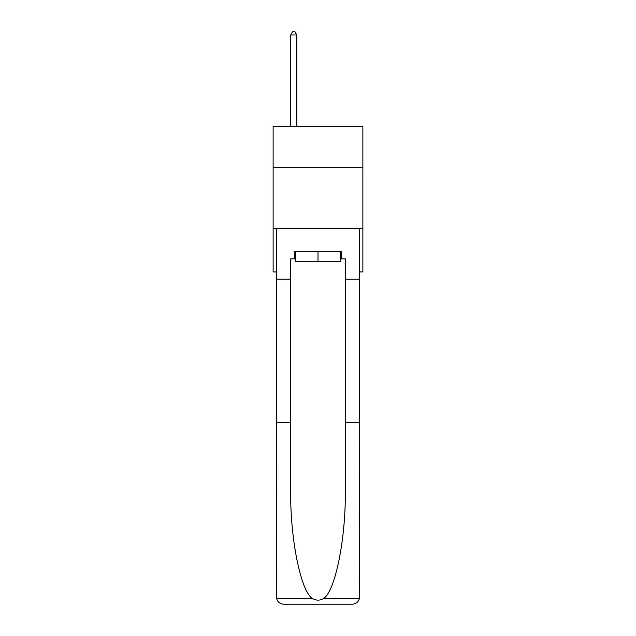 <?xml version="1.0" encoding="UTF-8"?>
<svg xmlns="http://www.w3.org/2000/svg" width="636" height="636" viewBox="0 0 636 636"><rect width="100%" height="100%" fill="white"/><g stroke="black" fill="none" stroke-linecap="round" stroke-linejoin="round"><path stroke-width="0.95" d="M362.87 167.658L362.87 126.429L273.13 126.429L273.13 167.658L362.87 167.658L362.87 271.946L359.594 271.946M362.87 228.292L273.13 228.292L273.13 167.658M273.13 228.292L273.13 271.946L276.406 271.946M340.673 251.57L340.673 261.277L295.327 261.277L295.327 251.57M318 251.57L318 261.277M294.595 258.852L290.716 258.852L290.716 422.312L276.406 422.312L276.62 598.667C277.725 602.109 280.079 603.954 283.68 604.2L352.32 604.2C355.921 603.954 358.275 602.109 359.38 598.667L359.594 422.312L345.284 422.312L345.284 258.852L341.405 258.852L341.405 251.57L294.595 251.57L294.595 258.852L295.327 258.852M333.884 604.2L352.32 604.2L333.884 604.2M290.716 422.312L290.716 490.149C289.96 538.342 300.908 592.331 312.721 598.667C316.235 600.623 319.757 600.623 323.279 598.667C335.093 592.331 346.04 538.342 345.284 490.149L345.284 422.312M276.406 596.926L276.406 228.292L359.594 228.292L359.594 279.22L345.284 279.22M290.716 279.22L276.406 279.22M359.594 422.312L359.594 279.22M340.673 258.852L341.405 258.852M296.781 126.429L296.781 34.956L290.716 34.956L290.716 126.429M290.716 34.956L292.536 31.8L294.961 31.8L296.781 34.956M276.62 598.667L312.721 598.667M323.279 598.667L359.38 598.667"/></g></svg>
